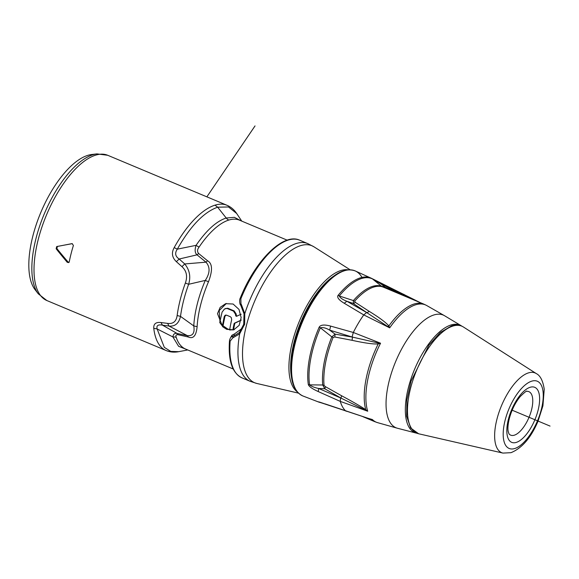 <?xml version="1.0" encoding="UTF-8"?>
<svg xmlns="http://www.w3.org/2000/svg" width="579" height="579" viewBox="0 0 579 579"><rect width="100%" height="100%" fill="white"/><g stroke="black" fill="none" stroke-linecap="round" stroke-linejoin="round"><path stroke-width="0.87" d="M320.563 289.174A64.233 27.249 112.7 0 0 292.829 349.557A64.233 27.249 112.7 0 0 291.534 358.437L291.36 360.174A67.092 28.458 112.7 0 1 292.713 350.896A67.092 28.458 112.7 0 1 321.678 287.835L320.563 289.174M244.656 324.131L244.772 313.68A74.64 31.664 -67.3 0 1 307.833 243.621L314.042 246.864A74.242 31.49 112.7 0 0 246.574 324.841A74.242 31.49 112.7 0 0 246.364 325.659A74.242 31.49 112.7 0 0 256.786 383.45L250.121 381.293A74.64 31.664 -67.3 0 1 239.663 333.866L244.656 324.131M250.121 381.293L242.015 377.892A74.64 31.664 112.7 0 1 230.145 341.147L232.78 337.875L239.663 333.866L239.395 332.52L243.708 324.363L244.048 313.883L240.719 305.133C239.525 304.568 239.38 299.003 240.155 298.409C255.035 260.774 283.182 232.367 299.727 240.22A74.64 31.664 112.7 0 0 240.878 298.735L240.155 298.409M240.994 305.213L240.878 298.735M241.277 304.272L244.772 313.68L244.251 313.898M232.613 336.196L233.192 336.03L232.78 337.875M239.293 332.693L234.271 335.755L233.192 336.03L233.967 335.791L234.386 333.982L242.333 328.206M234.654 335.632L232.809 336.131C231.26 336.37 230.16 337.81 229.523 340.445A1.368 0.753 -175.2 0 0 230.145 341.147M230.594 337.644L231.955 335.234L234.386 333.982M241.096 220.838L234.365 217.328L226.215 218.015C216.474 221.171 206.421 230.283 196.064 245.337C194.587 249.867 194.906 253.03 197.026 254.84L206.001 262.171L207.593 260.796L198.655 253.53C197.055 251.648 197.207 249.491 199.111 247.052A69.849 29.63 112.7 0 1 228.85 220.049A69.849 29.63 112.7 0 1 239.518 220.179L239.532 220.186A69.849 29.63 112.7 0 0 239.518 220.179L287.198 240.169M207.593 260.796C212.464 263.467 212.761 270.458 208.483 281.778A69.849 29.63 112.7 0 0 197.121 326.672C196.259 335.726 193.321 339.171 188.313 337L178.108 334.734C176.067 334.575 175.444 335.473 176.248 337.427M233.113 304.026L225.651 303.664L220.15 307.384L217.501 313.659L222.662 326.737L226.707 329.335L233.713 329.842L239.163 325.347L241.153 317.589L239.004 309.425L233.113 304.026M219.948 321.439L219.195 310.568L226.36 303.468M225.897 315.048L224.898 316.503L223.038 325.789L222.35 326.006L219.738 322.561L222.075 312.139L224.5 308.983L227.786 308.252L234.14 310.901L236.138 313.956L236.398 315.606L237.137 316.12M223.038 325.789L227.75 329.01L230.362 329.777M222.35 326.006L224.218 316.713L224.942 315.475L226.599 315.171L230.29 316.72L231.238 317.502L231.68 319.717A69.162 29.341 112.7 0 0 229.668 329.994L234.22 329.668M225.412 308.549L227.786 308.252M236.406 316.344L241.19 314.216M236.456 316.329L235.718 315.816L235.458 314.165L233.46 311.111L234.14 310.901M233.46 311.111L227.106 308.462M225.622 315.266L224.942 315.475L225.535 315.114M232.896 329.979A69.162 29.341 -67.3 0 1 234.126 323.56L240.951 320.281M241.327 320.006L234.379 323.227M235.06 323.017L234.126 323.56M234.806 323.357A67.794 28.755 112.7 0 0 233.583 329.798M198.655 253.53L197.026 254.84L179.186 259.016L184.737 263.952L206.001 262.171C210.286 267.129 210.047 273.208 205.277 280.417C198.496 296.477 194.66 311.64 193.762 325.912C194.935 332.903 192.821 336.153 187.401 335.661L177.131 333.475C174.67 332.954 173.259 334.097 172.889 336.927L178.6 346.3L187.111 349.68M199.118 247.045A6.847 2.613 -146.1 0 1 196.064 245.337L177.312 249.158C190.411 226.085 203.859 212.095 217.653 207.195L215.012 205.154A78.751 33.408 -67.3 0 0 174.192 247.602C171.297 252.842 172.021 257.532 176.363 261.665L181.951 266.666L184.737 263.952C189.63 269.98 190.932 276.762 188.631 284.289C184.607 295.391 181.9 306.088 180.503 316.387C178.882 323.408 175.053 326.628 169.017 326.064L187.401 335.661L188.313 337M171.883 351.692A78.751 33.408 -67.3 0 1 166.187 350.563A78.751 33.408 -67.3 0 1 166.151 350.548A78.751 33.408 -67.3 0 1 153.761 328.322C153.493 323.864 155.896 321.938 160.962 322.539L167.599 323.386C173.099 324.124 176.284 321.504 177.145 315.526L180.503 316.387L193.762 325.912L197.128 326.679M181.951 266.666C186.576 270.892 187.712 276.349 185.367 283.03L188.631 284.289L205.277 280.417L208.483 281.778M176.363 261.665L179.186 259.016C175.249 256.396 174.626 253.11 177.312 249.158L174.192 247.602M178.108 334.734L177.131 333.475L162.453 325.137L169.017 326.064L167.599 323.386M187.755 349.955L178.73 351.677L170.762 351.402L164.298 347.349L157.119 328.937L172.889 336.927M153.761 328.322L157.119 328.937C156.287 325.593 158.06 324.327 162.453 325.137L160.962 322.539M215.012 205.154A78.751 33.408 -67.3 0 1 227.04 205.299A78.751 33.408 -67.3 0 1 227.069 205.313C230.992 207.007 234.184 209.736 236.681 213.499L236.768 213.629M72.281 243.614L72.028 243.629A313.051 15.532 167.6 0 1 63.466 245.279A313.051 15.532 167.6 0 1 56.684 246.567L56.141 248.76A313.051 148.362 44.8 0 0 67.28 262.338L68.032 261.961L69.053 262.323M67.294 262.33L68.742 262.569L69.219 261.99A78.751 33.408 112.7 0 1 73.403 245.46L72.151 243.614M57.415 246.364L56.858 248.572L56.141 248.76M63.466 245.279L64.826 245.026A316.025 16.965 -12.1 0 0 71.991 243.708M68.032 261.961A316.025 149.23 -135.7 0 1 56.872 248.565M38.265 293.806L35.015 289.594A75.328 31.954 -67.3 0 1 39.285 216.22A75.328 31.954 -67.3 0 1 87.842 155.346A75.328 31.954 -67.3 0 1 91.634 154.521L96.91 153.884A78.027 33.097 112.7 0 0 92.98 154.738A78.027 33.097 112.7 0 0 42.687 217.798A78.027 33.097 112.7 0 0 38.265 293.806L46.848 300.537A78.751 33.408 112.7 0 1 41.775 227.482A78.751 33.408 112.7 0 1 95.709 155.143A78.751 33.408 112.7 0 1 96.128 155.013A78.751 33.408 112.7 0 1 107.737 155.288L227.04 205.299M224.898 316.503L224.218 316.713M330.631 326.1C324.305 324.392 320.469 324.783 319.123 327.273A67.273 28.537 112.7 0 0 309.519 358.032A67.273 28.537 112.7 0 0 308.31 384.485C308.817 386.403 312.132 388.77 318.262 391.578L340.286 401.399L367.701 411.228L365.769 409.722C360.978 406.48 352.915 401.826 341.596 395.754L325.434 386.685L324.059 385.411A63.683 27.018 112.7 0 1 333.128 337.412L331.81 336.862L335.103 334.141L334.821 336.992L352.068 340.314L352.502 337.116L352.075 336.985L353.313 332.469L330.631 326.1L329.683 330.139L352.075 336.985M382.408 283.717L380.881 283.855L372.543 278.962A7.324 6.63 -63.6 0 0 371.588 278.376A7.324 6.63 -63.6 0 0 371.429 278.296A67.273 28.537 112.7 0 0 371.096 278.137A67.273 28.537 112.7 0 0 338.085 295.362C336.768 297.345 338.816 299.973 344.23 303.258L363.757 314.904L389.689 327.844L388.878 325.948C385.744 322.337 379.202 317.487 369.264 311.393L355.376 302.412L354.645 301.21A63.683 27.018 112.7 0 1 382.625 286.887A6.651 6.022 108.3 0 1 381.438 286.207L385.165 287.198L384.347 287.582L389.276 289.638M325.195 403.932L369.445 418.755L317.987 401.725A67.273 28.537 112.7 0 0 319.094 402.21L302.904 395.971A67.772 28.747 -67.3 0 1 293.372 351.511A67.772 28.747 -67.3 0 1 355.303 270.965A67.772 28.747 -67.3 0 1 361.991 277.428M319.174 401.985L319.246 402.05A7.295 6.601 116.5 0 1 317.987 401.725M367.216 418.052L372.362 419.536A63.596 26.974 -67.3 0 0 377.392 422.598L374.613 421.599A63.683 27.018 -67.3 0 1 371.219 419.428L370.422 419.044M341.596 395.754L340.98 398.091L367.701 411.228A63.596 26.974 -67.3 0 1 367.578 380.577A63.596 26.974 -67.3 0 1 380.555 343.217L378.058 342.934L378.203 343.904L380.555 343.217L353.313 332.469A65.832 27.922 112.7 0 1 363.757 314.896L366.623 312.515L389.689 327.844A63.596 26.974 -67.3 0 1 426.513 305.415L444.636 315.779A61.085 25.91 112.7 0 0 412.661 332.064A61.085 25.91 112.7 0 0 387.669 387.778A61.085 25.91 112.7 0 0 397.491 428.257L377.392 422.598M416.981 433.266A58.298 24.731 -67.3 0 1 416.33 433.121A58.298 24.731 -67.3 0 1 406.885 394.473A58.298 24.731 -67.3 0 1 430.783 341.241A58.298 24.731 -67.3 0 1 461.318 325.803A58.298 24.731 -67.3 0 1 461.876 326.172M378.058 342.934L352.502 337.116L335.103 334.141L329.683 330.139C325.897 327.924 322.793 327.149 320.368 327.808L319.123 327.273M365.378 410.062L365.769 409.722A63.683 27.018 -67.3 0 1 365.704 381.04A63.683 27.018 -67.3 0 1 378.203 343.904C373.621 344.317 364.908 343.123 352.068 340.314M334.821 336.992L333.128 337.412M325.434 386.685L324.783 388.77L318.66 388.48L340.98 398.091L324.783 388.77L322.713 384.999L309.591 384.861C311.589 386.432 314.614 387.641 318.66 388.48L318.262 391.578M308.31 384.485A7.295 5.406 -8.4 0 0 309.591 384.861A67.084 28.458 112.7 0 1 310.807 358.387A67.084 28.458 112.7 0 1 320.368 327.808L331.81 336.862A63.856 27.09 -67.3 0 0 322.713 384.999A6.651 4.719 174.7 0 1 324.059 385.411M387.944 326.31L388.878 325.948A63.683 27.018 -67.3 0 1 410.062 305.683A63.683 27.018 -67.3 0 1 423.85 304.134L389.131 289.58M366.623 312.515L346.879 301.261L353.32 303.497L366.999 312.725L369.264 311.393M384.347 287.582L382.625 286.887M416.308 300.971L402.137 294.335L403.932 294.335M401.58 294.849L402.543 294.537L385.165 287.198L380.881 283.855L402.137 294.335M355.376 302.412L353.32 303.497L353.385 300.566L339.294 295.985C340.184 297.903 342.717 299.661 346.879 301.261L344.23 303.258M338.085 295.362A7.324 3.807 39.3 0 1 339.294 295.985A67.084 28.458 112.7 0 1 357.323 280.265A67.084 28.458 112.7 0 1 372.543 278.962L381.438 286.207A63.856 27.09 -67.3 0 0 353.385 300.566A6.651 3.749 -138.6 0 0 354.645 301.21M322.85 403.194A67.084 28.458 112.7 0 1 319.246 402.05L319.637 402.123M255.035 125.911L206.869 196.838M550.05 426.086L512.147 410.2M291.425 376.82A65.13 27.626 -67.3 0 1 294.016 342.334A65.13 27.626 -67.3 0 1 333.598 276.212M297.143 391.751A66.484 28.205 -67.3 0 1 292.373 342.131A66.484 28.205 -67.3 0 1 292.569 341.357A66.484 28.205 -67.3 0 1 348.254 269.821M244.461 324.957L243.897 324.226M231.991 336.855L231.955 335.234M172.882 336.935A6.847 5.573 161.8 0 1 176.255 337.434A69.849 29.63 112.7 0 0 185.512 349.014L185.512 349.014A69.849 29.63 112.7 0 0 185.533 349.021L233.192 368.997M235.718 315.816L236.398 315.606M235.458 314.165L236.138 313.956M241.754 221.113L236.673 213.492L228.531 206.964L217.653 207.195L226.215 218.015A6.847 5.848 -107.1 0 0 228.85 220.049M177.145 315.526A78.751 33.408 -67.3 0 1 185.367 283.03M340.561 397.918L340.286 401.399A65.832 27.922 112.7 0 0 345.62 410.895L346.271 411.264M452.937 326.057A58.038 24.622 -67.3 0 1 463.41 327.005C459.972 324.877 456.035 324.493 451.591 325.854L440.272 332.541L428.909 345.106L411.09 381.076L406.871 399.915L406.661 416.178L410.627 427.975L418.653 433.772A58.038 24.622 -67.3 0 1 412.538 381.373A58.038 24.622 -67.3 0 1 452.937 326.057M536.292 373.585C540.316 375.583 542.964 380.801 544.231 389.24L542.921 405.836L538.057 421.121C531.052 437.666 522.034 448.182 510.996 452.677L502.963 453.089A43.222 18.333 -67.3 0 1 498.41 414.065A43.222 18.333 -67.3 0 1 528.497 372.876A43.222 18.333 -67.3 0 1 536.292 373.585L463.41 327.005M531.746 381.156A36.455 15.467 -67.3 0 1 541.372 409.252A36.455 15.467 -67.3 0 1 514.702 448.53A36.455 15.467 -67.3 0 1 505.076 420.426A36.455 15.467 -67.3 0 1 531.746 381.156M508.369 419.413A29.84 12.658 -67.3 0 1 530.198 387.264A29.84 12.658 -67.3 0 1 538.079 410.272A29.84 12.658 -67.3 0 1 516.244 442.414A29.84 12.658 -67.3 0 1 508.369 419.413M526.825 391.339A23.573 10.002 -67.3 0 1 531.551 409.802A23.573 10.002 -67.3 0 1 520.745 430.646A23.573 10.002 -67.3 0 1 508.992 433.888L508.159 431.348C507.631 428.294 508.007 424.081 509.288 418.697C511.655 409.954 515.296 402.564 520.224 396.55C524.849 392.092 527.049 390.355 526.825 391.339M298.446 393.127L256.786 383.45M350.15 269.785L314.042 246.864M299.727 240.22L307.833 243.621M242.015 377.892C232.201 373.028 228.032 360.543 229.523 340.445M234.271 335.755L239.395 332.527M178.73 351.677C174.315 352.539 170.139 352.17 166.202 350.57M166.151 350.548L46.848 300.537M96.91 153.884L107.737 155.288M302.904 395.971C293.452 391.491 289.609 379.556 291.36 360.174M371.588 278.376L355.303 270.965C345.482 267.368 334.278 272.991 321.678 287.835M319.311 402.007L325.68 404.178M444.636 315.779L461.318 325.803M397.491 428.257L416.33 433.121M502.963 453.089L418.653 433.772M371.595 278.376L420.036 302.535M423.85 304.134L426.513 305.415M374.613 421.599L362.932 416.699M322.944 403.201L319.094 402.21"/></g></svg>
